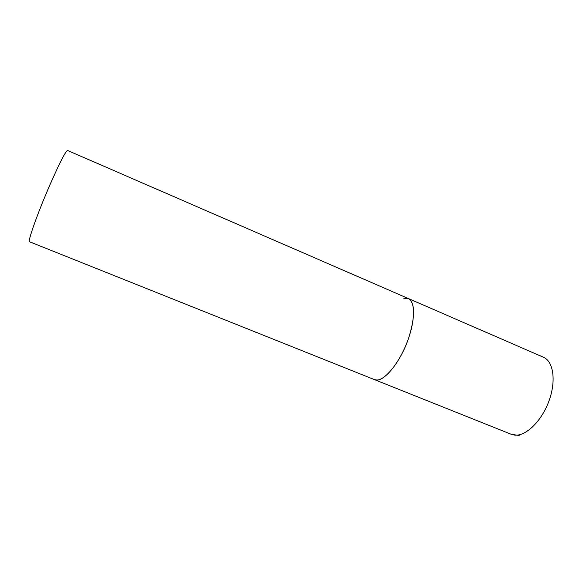 <?xml version="1.0" encoding="UTF-8"?>
<svg xmlns="http://www.w3.org/2000/svg" width="586" height="586" viewBox="0 0 586 586"><rect width="100%" height="100%" fill="white"/><g stroke="black" fill="none" stroke-linecap="round" stroke-linejoin="round"><path stroke-width="0.88" d="M376.879 380.021L374.388 379.589C382.768 384.079 401.234 361.84 409.292 336.093C415.357 315.261 414.998 302.72 408.215 298.464C415.445 301.314 415.386 320.703 407.263 341.828C399.22 362.961 385.266 380.065 376.879 380.021M403.798 298.215L408.215 298.464L543.42 357.211C553.455 361.298 556.37 380.981 548.928 401.095C541.596 421.246 525.81 436.423 514.655 435.112L511.278 434.307L519.189 435.493M511.278 434.307L29.512 241.754C27.308 242.208 37.738 212.791 49.913 184.868C59.75 162.542 65.639 151.071 67.58 150.463L408.215 298.464"/></g></svg>
